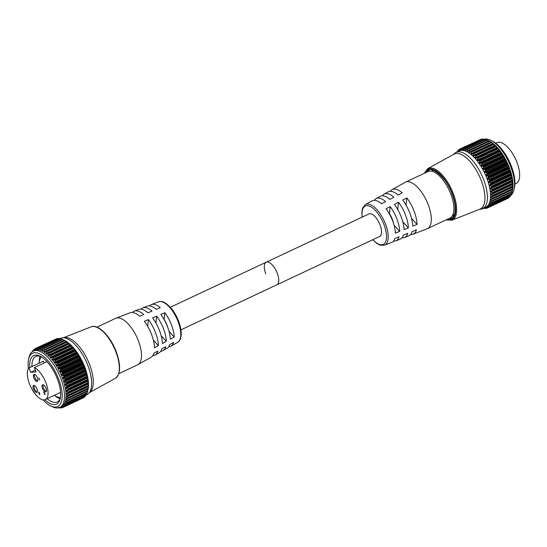 <?xml version="1.0" encoding="UTF-8"?>
<svg xmlns="http://www.w3.org/2000/svg" width="547" height="547" viewBox="0 0 547 547"><rect width="100%" height="100%" fill="white"/><g stroke="black" fill="none" stroke-linecap="round" stroke-linejoin="round"><path stroke-width="0.82" d="M490.837 140.333L492.498 141.167A29.435 12.766 64.8 0 1 511.377 166.192A29.435 12.766 64.8 0 1 514.44 187.867L514.023 189.679A31.097 13.484 -115.2 0 0 510.782 166.773A31.097 13.484 -115.2 0 0 490.837 140.333A31.097 13.484 -115.2 0 0 484.204 139.294M461.23 148.606L459.945 149.208L460.006 150.439L461.347 148.531A32.574 14.126 64.8 0 1 461.381 148.524L481.483 139.075A32.574 14.126 -115.2 0 0 481.449 139.082L461.053 148.839M459.425 149.639L458.571 150.042L458.591 151.122L459.808 149.044A32.574 14.126 64.8 0 1 459.842 149.03L480.382 139.608L459.842 149.03M492.471 198.67A32.574 14.126 64.8 0 1 492.471 198.725L512.566 189.276A32.574 14.126 -115.2 0 0 512.573 189.228L492.471 198.67L492.211 198.301L512.655 188.694L512.689 186.609A32.574 14.126 -115.2 0 0 512.689 186.554L492.587 195.997A32.574 14.126 64.8 0 1 492.587 196.052L512.737 186.766L492.362 196.346M512.922 187.129L512.942 186.541M492.3 196.373L491.001 196.845L490.933 197.46L492.211 198.301M491.001 196.845L490.933 197.46M512.956 184.38L512.642 183.915L490.967 194.123L490.891 194.746L492.3 195.607L512.737 186.007L512.956 184.38M512.737 181.426L512.307 180.866L491.869 190.472L490.7 191.204L490.618 191.819L492.136 192.701L512.573 183.095L512.737 181.426M512.286 178.308L511.732 177.666L491.295 187.265L490.112 188.729L491.739 189.604L512.177 179.997L512.286 178.308M511.589 175.067L510.925 174.343L490.488 183.949L489.38 185.501L491.097 186.363L511.534 176.763L511.589 175.067M510.666 171.744L509.9 170.958L489.462 180.565L488.437 182.192L490.228 183.026L510.666 173.42L510.666 171.744M509.531 168.38L508.669 167.546L488.232 177.146L487.288 178.835L489.148 179.628L509.585 170.021L509.531 168.38M508.19 165.023L507.247 164.148L486.803 173.755L485.948 175.478L487.856 176.216L508.293 166.609L508.19 165.023M506.666 161.721L505.647 160.818L485.21 170.425L484.444 172.161L486.386 172.831L506.823 163.225L506.666 161.721M504.984 158.507L503.896 157.591L483.459 167.197L482.789 168.934L484.745 169.522L505.182 159.922L504.984 158.507M503.151 155.423L502.023 154.514L481.586 164.121L481.004 165.837L482.953 166.336L503.397 156.729L503.151 155.423M501.209 152.524L500.04 151.628L479.603 161.228L479.11 162.903L479.63 163.416L481.045 163.307L501.483 153.7L501.209 152.524M499.172 149.83L497.975 148.962L477.538 158.568L477.141 160.175L477.661 160.715L479.042 160.476L499.479 150.869L499.172 149.83M497.066 147.382L495.862 146.562L475.425 156.162L475.117 157.693L475.63 158.254L476.963 157.878L497.401 148.278L497.066 147.382L475.117 157.686M495.507 145.741L493.729 144.449L473.292 154.056L473.046 155.567L473.497 156.086L495.507 145.741L473.558 156.059M493.141 143.923L491.596 142.658L471.158 152.264L471.357 154.22L473.141 153.529A32.574 14.126 64.8 0 1 473.182 153.57L493.285 144.128A32.574 14.126 -115.2 0 0 493.237 144.087L472.704 153.529M470.755 151.745L491.377 142.282L489.497 141.208L469.052 150.815L469.244 152.681L470.994 151.779A32.574 14.126 64.8 0 1 471.042 151.806L491.138 142.364A32.574 14.126 -115.2 0 0 491.097 142.329L470.577 151.827M468.772 150.343L488.915 140.88L489.367 141.064L487.452 140.121L467.015 149.728L467.179 151.492L468.888 150.37A32.574 14.126 64.8 0 1 468.929 150.398L489.032 140.955A32.574 14.126 -115.2 0 0 488.991 140.928L468.485 150.48M489.367 141.064L488.854 140.811L466.919 151.116M465.053 149.016L464.929 148.688L485.025 139.239L485.49 139.417L465.053 149.016L465.203 150.664L466.844 149.331A32.574 14.126 64.8 0 1 466.885 149.352L486.987 139.909A32.574 14.126 -115.2 0 0 486.946 139.888L466.468 149.495M463.206 148.688L483.186 138.965L463.206 148.688L463.33 150.206L464.888 148.675A32.574 14.126 64.8 0 1 464.929 148.688M481.483 139.075L461.497 148.757L461.593 150.131L463.049 148.408A32.574 14.126 64.8 0 1 463.083 148.408M489.244 141.003A31.097 13.484 64.8 0 1 489.326 141.044A31.097 13.484 64.8 0 1 509.271 167.485A31.097 13.484 64.8 0 1 512.512 190.39L512.197 191.723M482.406 139.294L481.934 139.15M483.186 138.965A32.574 14.126 -115.2 0 0 483.151 138.959L462.728 148.668M485.107 139.629L483.644 139.088M485.025 139.239A32.574 14.126 -115.2 0 0 484.991 139.232L464.533 148.887M486.933 140.032L485.49 139.417M486.905 139.888L466.823 149.324M486.987 139.909L487.452 140.121M489.032 140.955L489.497 141.208M491.015 142.227L470.666 151.779M491.138 142.364L491.596 142.658M493.285 144.128L493.729 144.449M495.281 145.946L475.288 155.608A32.574 14.126 64.8 0 1 475.336 155.656L495.438 146.206A32.574 14.126 -115.2 0 0 495.391 146.165M495.438 146.206L495.862 146.562M497.401 148.278L477.422 157.987A32.574 14.126 64.8 0 1 477.463 158.035L497.565 148.593A32.574 14.126 -115.2 0 0 497.524 148.538M497.565 148.593L497.975 148.962M499.479 150.869L479.507 160.627A32.574 14.126 64.8 0 1 479.548 160.688L499.65 151.239A32.574 14.126 -115.2 0 0 499.609 151.184M499.65 151.239L500.04 151.628M501.483 153.7L501.613 154.063L481.51 163.505A32.574 14.126 64.8 0 1 481.551 163.567L501.654 154.124A32.574 14.126 -115.2 0 0 501.613 154.063M501.654 154.124L502.023 154.514M503.397 156.729L503.52 157.133L483.418 166.575A32.574 14.126 64.8 0 1 483.459 166.644L503.561 157.194A32.574 14.126 -115.2 0 0 503.52 157.133M503.561 157.194L503.896 157.591M505.182 159.922L505.305 160.36L485.203 169.802A32.574 14.126 64.8 0 1 485.237 169.871L505.339 160.428A32.574 14.126 -115.2 0 0 505.305 160.36M505.339 160.428L505.647 160.818M506.823 163.225L506.932 163.697L486.83 173.146A32.574 14.126 64.8 0 1 486.864 173.214L506.966 163.772A32.574 14.126 -115.2 0 0 506.932 163.697M506.966 163.772L507.247 164.148M508.293 166.609L508.395 167.108L488.293 176.551A32.574 14.126 64.8 0 1 488.321 176.626L508.423 167.177A32.574 14.126 -115.2 0 0 508.395 167.108M508.423 167.177L508.669 167.546M482.625 208.674L485.763 207.197A31.097 13.484 -115.2 0 0 486.768 178.062A31.097 13.484 -115.2 0 0 459.309 150.904L456.177 152.381A31.097 13.484 64.8 0 1 483.63 179.532A31.097 13.484 64.8 0 1 482.625 208.674A31.097 13.484 64.8 0 1 480.861 209.186L479.275 209.405M488.232 177.146L488.321 176.626M488.293 176.551L487.856 176.216M486.803 173.755L486.864 173.214M486.83 173.146L486.386 172.831M485.21 170.425L485.237 169.871M485.203 169.802L484.745 169.522M483.459 167.197L483.459 166.644M483.418 166.575L482.953 166.336M481.586 164.121L481.551 163.567M481.51 163.505L481.045 163.307M479.603 161.228L479.548 160.688M479.507 160.627L479.042 160.476M477.538 158.568L477.463 158.035M477.422 157.987L476.963 157.878M475.425 156.162L475.336 155.656M475.288 155.608L474.844 155.553M473.292 154.056L473.182 153.57M471.158 152.264L471.042 151.806M469.052 150.815L468.929 150.398M467.015 149.728L466.885 149.352M458.591 151.122L458.871 150.767M457.634 151.765L458.454 149.94A32.574 14.126 64.8 0 1 458.482 149.919L459.542 149.413M457.955 150.986L457.388 151.252L457.354 152.066M456.971 152.004L457.292 151.211A32.574 14.126 64.8 0 1 457.319 151.177M454.147 215.169A25.771 11.172 64.8 0 1 453.62 215.087A25.771 11.172 64.8 0 0 454.147 215.169M453.873 215.737A26.461 11.473 64.8 0 1 452.813 215.47M427.768 168.64L454.099 154.145A30.393 13.183 64.8 0 1 481.251 180.524A30.393 13.183 64.8 0 1 479.938 209.145L451.972 220.161A28.471 12.349 64.8 0 0 453.21 193.344A28.471 12.349 64.8 0 0 427.768 168.64L424.246 173.337M453.477 154.493L454.653 153.406A31.097 13.484 64.8 0 1 456.177 152.381M483.527 208.482L483.527 208.482A32.574 14.126 64.8 0 1 483.486 208.475L483.022 208.325M485.298 208.551L485.298 208.551A32.574 14.126 64.8 0 1 485.264 208.557L483.336 207.963M486.919 208.236L507.035 198.787L486.946 208.222A32.574 14.126 64.8 0 1 486.892 208.243L484.963 207.798L484.574 207.874L485.271 208.421L486.003 208.079M488.368 207.532A32.574 14.126 64.8 0 1 488.341 207.545L508.443 198.103A32.574 14.126 -115.2 0 0 508.471 198.082L488.28 207.306L508.833 197.446M489.633 206.445A32.574 14.126 64.8 0 1 489.606 206.472L509.708 197.023A32.574 14.126 -115.2 0 0 509.729 197.002L489.503 206.185L509.941 196.578L510.214 195.867M490.68 204.995A32.574 14.126 64.8 0 1 490.666 205.029L510.761 195.587A32.574 14.126 -115.2 0 0 510.782 195.552L490.522 204.701L510.96 195.094L511.438 193.604M491.514 203.197A32.574 14.126 64.8 0 1 491.5 203.238L511.602 193.795A32.574 14.126 -115.2 0 0 511.616 193.754L491.514 203.197L491.322 202.875L511.76 193.269L512.156 191.758M492.115 201.084A32.574 14.126 64.8 0 1 492.102 201.132L512.204 191.682A32.574 14.126 -115.2 0 0 512.218 191.635L492.115 201.084L491.89 200.728L512.327 191.129L512.737 189.03L492.375 198.889M492.457 193.091A32.574 14.126 64.8 0 1 492.464 193.153L512.566 183.71A32.574 14.126 -115.2 0 0 512.56 183.648L492.457 193.091L492.136 192.701M492.088 190A32.574 14.126 64.8 0 1 492.095 190.062L512.197 180.619A32.574 14.126 -115.2 0 0 512.183 180.558L492.088 190L491.739 189.604M491.473 186.759A32.574 14.126 64.8 0 1 491.486 186.821L511.589 177.378A32.574 14.126 -115.2 0 0 511.575 177.31L491.473 186.759L491.097 186.363M490.625 183.402A32.574 14.126 64.8 0 1 490.645 183.477L510.748 174.028A32.574 14.126 -115.2 0 0 510.727 173.96L490.625 183.402L490.228 183.026M489.565 179.99A32.574 14.126 64.8 0 1 489.586 180.059L509.688 170.616A32.574 14.126 -115.2 0 0 509.667 170.541L489.565 179.99L489.148 179.628M510.925 195.204A31.097 13.484 -115.2 0 0 514.023 189.679M431.911 170.992A26.461 11.473 64.8 0 1 432.383 170.008M432.725 170.609A25.771 11.172 64.8 0 1 432.992 170.158A25.771 11.172 64.8 0 0 432.725 170.609M482.912 207.942L483.986 208.181M486.078 207.429L486.864 208.058L487.931 207.552L486.078 207.429M488.341 207.545L508.348 197.946M489.189 206.527L487.411 206.616L488.28 207.306M490.262 205.139L488.56 205.44L489.503 206.185M488.813 205.091L488.56 205.44L489.257 205.104M491.124 203.409L489.695 203.484L489.497 203.915L490.522 204.701M489.695 203.484L489.497 203.915L490.502 203.443M490.365 201.556L490.221 202.062L491.739 201.351L490.365 201.556L490.221 202.062L491.322 202.875M491.753 201.351L492.102 201.132L491.753 201.351M492.15 198.992L490.803 199.334L490.714 199.915L491.89 200.728M490.803 199.334L490.714 199.915L512.648 189.604L512.737 189.03M492.587 195.997L492.3 195.607M492.204 193.522L492.464 193.153M491.869 190.472L492.095 190.062M491.295 187.265L491.486 186.821M490.488 183.949L490.645 183.477M489.462 180.565L489.586 180.059M509.585 170.021L509.667 170.541M509.688 170.616L509.9 170.958M510.666 173.42L510.727 173.96M511.534 176.763L511.575 177.31M512.177 179.997L512.183 180.558M512.573 183.095L512.56 183.648M512.737 186.007L512.689 186.554M512.655 188.694L512.573 189.228M512.327 191.129L512.218 191.635M512.3 191.252L512.19 191.744L492.074 201.2M511.76 193.269L511.616 193.754M510.96 195.094L510.782 195.552M509.941 196.578L509.729 197.002M508.717 197.706L508.471 198.082M28.437 368.705A29.435 12.766 64.8 0 1 28.594 359.14A29.435 12.766 64.8 0 1 41.613 355.017A29.435 12.766 64.8 0 1 58.597 378.941A29.435 12.766 64.8 0 1 50.543 405.847A29.435 12.766 64.8 0 1 43.083 399.864M50.543 405.847L52.204 406.674A31.097 13.484 -115.2 0 0 59.712 407.392A31.097 13.484 -115.2 0 0 60.717 378.25A31.097 13.484 -115.2 0 0 33.264 351.099A31.097 13.484 -115.2 0 0 29.018 357.328L28.594 359.14M44.895 399.754A26.824 11.631 -115.2 0 0 60.197 398.777A26.824 11.631 -115.2 0 0 57.401 379.023A26.824 11.631 -115.2 0 0 40.198 356.22A26.824 11.631 -115.2 0 0 29.695 367.611M31.945 366.552A25.155 10.913 64.8 0 1 35.787 356.473A25.155 10.913 64.8 0 1 41.052 356.685M36.519 348.323L56.909 338.566A32.574 14.126 64.8 0 1 56.943 338.559L36.84 348.001A32.574 14.126 -115.2 0 0 36.806 348.008L35.466 349.923L35.405 348.692L36.69 348.083M35.302 348.507L55.842 339.085L35.302 348.507A32.574 14.126 -115.2 0 0 35.268 348.521L34.058 350.606L34.03 349.526L34.892 349.123M34.331 350.251L34.058 350.606M67.821 395.83L88.19 386.257L68.054 395.536A32.574 14.126 -115.2 0 0 68.054 395.481L88.149 386.032A32.574 14.126 64.8 0 1 88.149 386.093L88.115 388.179L67.678 397.778L66.392 396.944L66.467 396.329L67.76 395.857M88.108 383.399L88.197 385.491L67.76 395.091L66.351 394.223L66.433 393.608L88.108 383.399L67.671 392.999M87.766 380.35L88.204 380.903L88.04 382.579L67.602 392.178L66.078 391.303L66.16 390.688L67.329 389.949L87.766 380.35L67.329 389.949M87.192 377.143L87.746 377.792L87.636 379.481L67.199 389.088L65.572 388.206L66.755 386.75L87.192 377.143L66.755 386.75M86.392 373.827L87.048 374.551L86.994 376.24L66.556 385.847L64.84 384.985L65.955 383.433L86.392 373.827L86.207 373.512L66.112 382.955L65.955 383.433M85.366 370.442L86.132 371.228L86.132 372.904L65.688 382.503L63.896 381.669L64.922 380.042L85.366 370.442L85.147 370.1L65.052 379.543L64.922 380.042M84.129 367.03L84.99 367.864L85.045 369.505L64.608 379.105L62.748 378.319L63.691 376.63L84.129 367.03L83.882 366.661L63.78 376.104A32.574 14.126 -115.2 0 0 63.753 376.035L83.855 366.593A32.574 14.126 64.8 0 1 83.882 366.661M82.706 363.632L83.65 364.507L83.759 366.093L63.322 375.693L61.414 374.962L62.269 373.239L82.706 363.632L82.426 363.249L62.324 372.698A32.574 14.126 -115.2 0 0 62.296 372.623L82.392 363.181A32.574 14.126 64.8 0 1 82.426 363.249M81.106 360.302L82.132 361.205L82.282 362.709L61.845 372.316L59.903 371.645L60.669 369.902L81.106 360.302L80.799 359.905L60.696 369.355A32.574 14.126 -115.2 0 0 60.662 369.287L80.765 359.844A32.574 14.126 64.8 0 1 80.799 359.905M79.356 357.075L80.443 357.991L80.641 359.4L60.204 369.006L58.249 368.418L58.919 366.681L79.356 357.075L79.021 356.678L58.919 366.121A32.574 14.126 -115.2 0 0 58.885 366.059L78.98 356.617A32.574 14.126 64.8 0 1 79.021 356.678M77.483 353.998L78.618 354.907L78.857 356.213L58.42 365.813L56.97 365.799L56.464 365.314L57.045 363.598L77.483 353.998L77.113 353.601L57.018 363.051A32.574 14.126 -115.2 0 0 56.977 362.989L77.072 353.54A32.574 14.126 64.8 0 1 77.113 353.601M75.5 351.106L76.669 352.001L76.949 353.184L56.505 362.784L55.09 362.9L54.577 362.387L55.062 360.712L75.5 351.106L75.11 350.723L55.008 360.165A32.574 14.126 -115.2 0 0 54.967 360.111L75.069 350.668A32.574 14.126 64.8 0 1 75.11 350.723M73.442 348.446L74.631 349.307L74.939 350.353L54.502 359.953L53.121 360.199L52.601 359.659L52.997 358.046L73.442 348.446L73.024 348.077L52.929 357.519A32.574 14.126 -115.2 0 0 52.881 357.464L72.983 348.022A32.574 14.126 64.8 0 1 73.024 348.077M71.329 346.039L72.86 347.755L52.423 357.362L51.09 357.738L50.577 357.177L50.885 355.646L71.329 346.039L70.898 345.69L50.796 355.133A32.574 14.126 -115.2 0 0 50.755 355.092L70.85 345.642A32.574 14.126 64.8 0 1 70.898 345.69M69.189 343.933L70.741 345.43L50.303 355.037L48.956 355.564L48.505 355.044L48.751 353.533L69.189 343.933L68.744 343.605L48.642 353.054A32.574 14.126 -115.2 0 0 48.601 353.013L68.703 343.564A32.574 14.126 64.8 0 1 68.744 343.605M48.163 353.006L46.816 353.704L46.618 351.742L67.055 342.142L66.604 341.848L46.502 351.29A32.574 14.126 -115.2 0 0 46.454 351.256L66.556 341.813A32.574 14.126 64.8 0 1 66.604 341.848M67.055 342.142L68.601 343.407M46.037 351.311L44.704 352.165L44.519 350.299L64.956 340.692L64.491 340.432L44.389 349.882A32.574 14.126 -115.2 0 0 44.348 349.854L64.45 340.412A32.574 14.126 64.8 0 1 64.491 340.432M64.956 340.692L66.823 341.772L46.221 351.222M43.951 349.964L42.645 350.969L42.475 349.212L62.912 339.605L62.447 339.386L42.345 348.836A32.574 14.126 -115.2 0 0 42.304 348.815L62.406 339.372A32.574 14.126 64.8 0 1 62.447 339.386M62.912 339.605L64.826 340.549L64.389 340.357L44.232 349.827M41.928 348.979L40.663 350.142L40.519 348.501L60.956 338.894L60.491 338.723L40.389 348.165A32.574 14.126 -115.2 0 0 40.348 348.159L60.45 338.716A32.574 14.126 64.8 0 1 60.491 338.723M39.999 348.371L38.789 349.69L38.673 348.172L59.11 338.572L38.543 347.892A32.574 14.126 -115.2 0 0 38.509 347.892L58.611 338.443A32.574 14.126 64.8 0 1 58.645 338.443M38.187 348.152L37.052 349.615L36.957 348.241L56.943 338.559M33.264 351.099L34.776 350.388A31.097 13.484 64.8 0 1 62.228 377.539A31.097 13.484 64.8 0 1 61.223 406.681L59.712 407.392M59.445 407.665L58.987 407.959A32.574 14.126 -115.2 0 1 58.946 407.959L58.488 407.809M58.372 407.426L58.987 407.959M58.796 407.447L60.724 408.041A32.574 14.126 -115.2 0 0 60.758 408.035L60.758 408.035M61.462 407.563L60.731 407.905L60.033 407.358L60.423 407.283L62.351 407.727A32.574 14.126 -115.2 0 0 62.385 407.72L82.481 398.271M62.324 407.542L61.537 406.913L63.37 407.036L62.324 407.542M61.537 406.913L61.886 406.749L61.537 406.913M83.93 397.566A32.574 14.126 64.8 0 1 83.903 397.587L63.808 407.03A32.574 14.126 -115.2 0 0 63.835 407.009L84.176 397.184L63.835 407.009M63.739 406.79L62.878 406.1L63.178 405.84L64.649 406.011M85.195 396.479A32.574 14.126 64.8 0 1 85.168 396.507L65.066 405.949A32.574 14.126 -115.2 0 0 65.093 405.929L85.407 396.062L65.093 405.929M64.97 405.662L64.02 404.917L65.729 404.623M64.724 404.589L64.02 404.917L64.272 404.575M86.241 395.03A32.574 14.126 64.8 0 1 86.228 395.064L66.125 404.513A32.574 14.126 -115.2 0 0 66.146 404.479L86.426 394.578L65.982 404.178L66.146 404.479M65.982 404.178L64.956 403.399L65.155 402.968L66.584 402.886M65.961 402.92L64.956 403.399L65.155 402.968M87.076 393.238A32.574 14.126 64.8 0 1 87.062 393.279L66.96 402.722A32.574 14.126 -115.2 0 0 66.973 402.681L87.076 393.238L87.219 392.753L66.782 402.353L66.973 402.681M66.782 402.353L65.681 401.546L65.825 401.04L67.219 400.828M67.199 400.835L65.681 401.546L65.825 401.04M87.677 391.119A32.574 14.126 64.8 0 1 87.664 391.167L67.568 400.609A32.574 14.126 -115.2 0 0 67.575 400.568L87.677 391.119L87.787 390.606L67.349 400.213L67.575 400.568M67.349 400.213L66.173 399.392L66.262 398.818L67.609 398.476M67.835 398.366L88.197 388.507L88.115 389.088L66.173 399.392L66.262 398.818M88.033 388.705A32.574 14.126 64.8 0 1 88.033 388.76L67.931 398.202A32.574 14.126 -115.2 0 0 67.937 398.154L88.033 388.705L88.115 388.179M67.678 397.778L67.937 398.154M66.392 396.944L66.467 396.329M67.76 395.091L68.054 395.481M67.924 392.637A32.574 14.126 -115.2 0 0 67.924 392.575L88.019 383.132L88.04 382.579M67.602 392.178L67.924 392.575M67.554 389.546A32.574 14.126 -115.2 0 0 67.548 389.485L87.65 380.035L87.636 379.481M67.199 389.088L67.548 389.485M66.946 386.305A32.574 14.126 -115.2 0 0 66.932 386.237L87.035 376.794L86.994 376.24M66.556 385.847L66.932 386.237M66.112 382.955A32.574 14.126 -115.2 0 0 66.091 382.886L86.187 373.444L86.132 372.904M65.688 382.503L66.091 382.886M65.052 379.543A32.574 14.126 -115.2 0 0 65.025 379.474L85.127 370.025L85.045 369.505M64.608 379.105L65.025 379.474M87.657 391.208L87.971 389.867A31.097 13.484 -115.2 0 0 84.73 366.969A31.097 13.484 -115.2 0 0 64.785 340.528A31.097 13.484 -115.2 0 0 64.703 340.487M88.149 386.032L88.197 385.491M88.402 386.025L88.382 386.606M88.046 388.869L67.739 398.428M88.197 388.507L87.787 390.606M67.534 400.684L87.657 391.228L87.759 390.729M87.616 391.235L87.219 392.753M86.898 393.088L86.426 394.578M85.674 395.351L85.407 396.062M83.807 397.43L63.787 407.036M59.568 338.737L60.409 338.34A31.097 13.484 64.8 0 1 62.18 337.82L64.491 337.506A30.393 13.183 64.8 0 1 89.599 364.548A30.393 13.183 64.8 0 1 90.105 392.021L88.388 393.601A31.097 13.484 64.8 0 1 86.864 394.633L86.31 394.893M62.18 337.82A31.097 13.484 64.8 0 1 87.869 365.492A31.097 13.484 64.8 0 1 88.388 393.601M39.186 362.401A25.155 10.913 64.8 0 1 40.163 356.364M35.001 348.897L33.962 349.383A32.574 14.126 -115.2 0 0 33.914 349.424L33.093 351.249M32.813 351.55L32.779 350.661A32.574 14.126 -115.2 0 0 32.758 350.689L32.396 351.598M60.382 397.826A25.155 10.913 64.8 0 1 57.189 402.011A25.155 10.913 64.8 0 1 47.179 398.715M60.067 398.715A25.155 10.913 64.8 0 1 54.789 395.618M57.394 338.634L57.866 338.778M59.11 338.572L60.567 339.106M60.956 338.894L62.392 339.516M62.365 339.372L42.283 348.808M42.379 350.6L64.314 340.289L64.826 340.549M66.474 341.711L46.133 351.256M72.519 346.86L50.577 357.164M77.072 353.54L76.949 353.184M78.98 356.617L78.857 356.213M80.765 359.844L80.641 359.4M82.392 363.181L82.282 362.709M83.855 366.593L83.759 366.093M63.78 376.104L63.691 376.63M63.322 375.693L63.753 376.035M62.324 372.698L62.269 373.239M61.845 372.316L62.296 372.623M60.696 369.355L60.669 369.902M60.204 369.006L60.662 369.287M58.919 366.121L58.919 366.681M58.42 365.813L58.885 366.059M57.018 363.051L57.045 363.598M56.505 362.784L56.977 362.989M55.008 360.165L55.062 360.712M54.502 359.953L54.967 360.111M52.929 357.519L52.997 358.046M52.423 357.362L52.881 357.464M50.796 355.133L50.885 355.646M50.303 355.037L50.755 355.092M48.642 353.054L48.751 353.533M46.502 351.29L46.618 351.742M44.389 349.882L44.519 350.299M42.345 348.836L42.475 349.212M32.779 350.661L33.415 350.47M180.948 329.862L379.597 236.523A12.485 5.415 -115.2 0 0 380.001 224.817A12.485 5.415 -115.2 0 0 368.972 213.918L266.211 262.204A12.485 5.415 -115.2 0 1 277.233 273.103A12.485 5.415 -115.2 0 1 276.83 284.809A12.485 5.415 -115.2 0 0 277.233 273.103A12.485 5.415 -115.2 0 0 266.211 262.204A12.485 5.415 -115.2 0 0 265.808 273.903M393.471 223.169A13.231 5.737 -115.2 0 0 392.281 219.183A13.231 5.737 -115.2 0 0 389.443 213.617L389.273 213.699M390.278 191.313A24.622 10.68 64.8 0 1 392.021 189.686L405.177 182.315A25.709 11.145 64.8 0 1 405.484 182.158A25.709 11.145 64.8 0 1 428.178 204.599A25.709 11.145 64.8 0 1 427.351 228.687A25.709 11.145 64.8 0 1 427.029 228.824L412.958 234.239A24.622 10.68 64.8 0 1 410.592 234.547M405.484 182.158L428.096 171.532A25.709 11.145 64.8 0 1 450.79 193.98A25.709 11.145 64.8 0 1 449.955 218.062L427.351 228.687M495.76 143.246L497.045 142.644A22.53 9.771 64.8 0 1 516.936 162.315A22.53 9.771 64.8 0 1 516.204 183.423L514.925 184.024M392.021 189.686A24.622 10.68 64.8 0 1 402.264 192.893L398.134 195.047A24.3 10.537 64.8 0 0 388.055 191.915L384.028 194.171A23.965 10.393 64.8 0 1 393.936 197.235L389.799 199.388A23.644 10.256 64.8 0 0 380.062 196.394L376.028 198.65A23.309 10.113 64.8 0 1 385.601 201.576L381.471 203.73A22.988 9.969 64.8 0 0 372.063 200.879L365.43 204.592A22.441 9.73 64.8 0 1 385.512 224.051A22.441 9.73 64.8 0 1 384.507 245.193L391.604 242.465A22.988 9.969 64.8 0 0 394.818 238.506L399.119 236.783A23.309 10.113 64.8 0 1 395.85 240.83A23.309 10.113 64.8 0 1 393.471 241.104M382.291 195.812A23.965 10.393 64.8 0 1 384.028 194.171M374.305 200.305A23.309 10.113 64.8 0 1 376.028 198.65M386.066 208.776A22.988 9.969 64.8 0 1 392.63 220.803A22.988 9.969 64.8 0 1 395.399 233.097L399.7 231.374A23.309 10.113 64.8 0 0 396.89 218.862A23.309 10.113 64.8 0 0 390.202 206.622L386.066 208.776M394.394 204.434A23.644 10.256 64.8 0 1 401.218 216.892A23.644 10.256 64.8 0 1 404.069 229.631L408.37 227.908A23.965 10.393 64.8 0 0 405.477 214.95A23.965 10.393 64.8 0 0 398.531 202.281L394.394 204.434M402.729 200.093A24.3 10.537 64.8 0 1 409.799 212.981A24.3 10.537 64.8 0 1 412.732 226.157L417.033 224.434A24.622 10.68 64.8 0 0 414.058 211.039A24.622 10.68 64.8 0 0 406.865 197.939L402.729 200.093M395.85 240.83L400.158 239.169A23.644 10.256 64.8 0 0 403.481 235.032L407.782 233.309A23.965 10.393 64.8 0 1 404.404 237.535A23.965 10.393 64.8 0 1 402.031 237.822M404.404 237.535L408.712 235.873A24.3 10.537 64.8 0 0 412.151 231.566L416.445 229.836A24.622 10.68 64.8 0 1 412.958 234.239M394.093 225.22L399.7 231.374M389.443 213.617L390.202 206.622M402.818 221.815L408.37 227.908M400.459 215.033A13.231 5.737 -115.2 0 0 398.831 211.573M397.744 209.556L398.531 202.281M411.549 218.41L417.033 224.434M406.079 205.173L406.865 197.939M42.509 388.432A3.843 1.668 -115.2 0 0 45.9 391.789A3.843 1.668 -115.2 0 0 46.023 388.185A3.843 1.668 -115.2 0 0 42.632 384.828A3.843 1.668 -115.2 0 0 42.509 388.432M43.247 384.794A3.843 1.668 -115.2 0 0 43.534 387.946A3.843 1.668 -115.2 0 0 46.317 391.337M33.435 389.061A3.843 1.668 -115.2 0 0 36.827 392.418A3.843 1.668 -115.2 0 0 36.95 388.821A3.843 1.668 -115.2 0 0 33.558 385.464A3.843 1.668 -115.2 0 0 33.435 389.061M34.167 385.43A3.843 1.668 -115.2 0 0 34.461 388.582A3.843 1.668 -115.2 0 0 37.244 391.967M33.846 377.998A3.843 1.668 -115.2 0 0 37.237 381.355A3.843 1.668 -115.2 0 0 37.36 377.751A3.843 1.668 -115.2 0 0 33.969 374.401A3.843 1.668 -115.2 0 0 33.846 377.998M34.584 374.367A3.843 1.668 -115.2 0 0 34.871 377.519A3.843 1.668 -115.2 0 0 37.654 380.903M167.792 327.489A13.231 5.737 -115.2 0 0 166.979 325.048A13.231 5.737 -115.2 0 0 164.141 319.475L164.873 312.706L160.791 314.416A23.309 10.113 64.8 0 1 167.478 326.662A23.309 10.113 64.8 0 1 170.288 339.174L174.213 337.034A22.988 9.969 64.8 0 0 171.443 324.74A22.988 9.969 64.8 0 0 164.873 312.706M96.928 327.14L115.69 318.327A25.709 11.145 64.8 0 1 116.012 318.19A25.709 11.145 64.8 0 1 138.384 340.767A25.709 11.145 64.8 0 1 137.865 364.699A25.709 11.145 64.8 0 1 137.557 364.856L118.795 373.669M149.57 305.903A22.988 9.969 64.8 0 1 151.437 304.542L158.527 301.814A22.441 9.73 64.8 0 1 178.062 321.527A22.441 9.73 64.8 0 1 177.611 342.415L170.979 346.135A22.988 9.969 64.8 0 0 173.625 342.436L169.707 344.576A23.309 10.113 64.8 0 1 167.006 348.357L162.979 350.613A23.644 10.256 64.8 0 0 165.727 346.75L161.809 348.89A23.965 10.393 64.8 0 1 159.013 352.842L154.986 355.099A24.3 10.537 64.8 0 0 157.83 351.065L153.905 353.205A24.622 10.68 64.8 0 1 151.02 357.321L137.865 364.699M154.986 355.099A24.3 10.537 64.8 0 1 152.763 355.694M162.979 350.613A23.644 10.256 64.8 0 1 160.75 351.201M170.979 346.135A22.988 9.969 64.8 0 1 168.736 346.702M163.457 328.61A23.644 10.256 64.8 0 1 166.309 341.342L162.391 343.482A23.965 10.393 64.8 0 0 159.498 330.532A23.965 10.393 64.8 0 0 152.551 317.862L156.64 316.152A23.644 10.256 64.8 0 1 163.457 328.61M155.478 332.48A24.3 10.537 64.8 0 1 158.411 345.656L154.493 347.796A24.622 10.68 64.8 0 0 151.519 334.402A24.622 10.68 64.8 0 0 144.319 321.301L148.408 319.592A24.3 10.537 64.8 0 1 155.478 332.48M54.379 395.331A22.53 9.771 -115.2 0 0 60.457 397.354M44.136 362.969L43.439 361.15L29.032 367.919A17.921 7.767 -115.2 0 0 29.511 383.939A17.921 7.767 -115.2 0 0 45.333 399.583A17.921 7.767 -115.2 0 0 45.907 382.797A17.921 7.767 -115.2 0 0 34.393 367.55L46.967 361.642M45.333 399.583L59.739 392.814A17.921 7.767 -115.2 0 0 60.573 392.261M29.032 367.919L30.714 372.316L36.081 371.946L34.393 367.55M38.782 377.956L39.685 380.042L38.871 377.915M44.375 392.589L43.945 392.131L43.781 392.691L43.863 391.891L44.471 392.561L44.512 394.052L45.141 394.257L44.355 394.305L44.464 392.541M44.15 392.035L43.883 392.684M39.268 392.794L38.81 392.493L38.605 392.869L38.714 392.254L39.288 392.835L39.651 394.695L39.035 393.238M39.015 392.39L38.707 392.862M38.7 392.828L38.714 392.254M39.562 394.455L39.76 393.902M41.463 356.924A22.53 9.771 -115.2 0 0 39.117 363.181M151.437 304.542A22.988 9.969 64.8 0 1 160.278 307.66L156.189 309.37A23.309 10.113 64.8 0 0 147.191 306.183L142.883 307.838A23.644 10.256 64.8 0 1 152.045 311.106L147.957 312.816A23.965 10.393 64.8 0 0 138.637 309.472L134.33 311.134A24.3 10.537 64.8 0 1 143.813 314.546L139.724 316.255A24.622 10.68 64.8 0 0 130.083 312.768L116.012 318.19M141.01 309.185A23.644 10.256 64.8 0 1 142.883 307.838M132.449 312.467A24.3 10.537 64.8 0 1 134.33 311.134M169.016 331.325L174.213 337.034M161.174 335.708L166.309 341.342M155.902 322.962L156.64 316.152M153.331 340.084L158.411 345.656M147.676 326.368L148.408 319.592M35.384 370.128L30.714 372.316M43.986 392.596L44.068 391.796M45.107 394.175L44.355 394.305M38.81 392.773L38.919 392.158M39.856 394.599L39.213 393.943M39.767 394.36L39.876 393.847L39.678 394.408M39.876 393.847L39.124 393.478M39.24 393.143L39.384 392.739L39.24 393.143M459.924 150.254L460.335 150.063M490.967 194.123L512.908 183.819M490.7 191.204L512.635 180.9M490.194 188.127L512.136 177.816M489.469 184.927L511.404 174.616M488.519 181.645L510.46 171.341M487.37 178.336L509.305 168.025M486.023 175.026L507.965 164.715M484.512 171.772L506.454 161.461M482.844 168.606L504.785 158.302M481.052 165.577L502.987 155.273M479.145 162.726L501.086 152.415M477.162 160.08L499.096 149.775M473.046 155.567L494.98 145.256M470.967 153.748L492.909 143.437M468.916 152.257L490.857 141.953M464.991 150.343L466.174 149.782M463.172 149.933L463.979 149.55M461.477 149.905L462.051 149.639M446.461 219.703A27.719 12.02 -115.2 0 0 452.28 193.645A27.719 12.02 -115.2 0 0 437.231 171.772A27.719 12.02 -115.2 0 0 424.602 173.173M448.684 218.663A26.461 11.473 -115.2 0 0 451.473 218.185C452.383 218.123 453.408 216.749 454.55 214.055C455.883 208.421 455.022 201.611 451.966 193.638C446.27 176.113 430.318 166.418 428.964 170.288A26.461 11.473 -115.2 0 0 426.817 172.127M425.156 172.914A27.22 11.802 64.8 0 1 452.054 193.659A27.22 11.802 64.8 0 1 447.022 219.443M458.523 149.899L459.542 149.42M458.017 150.828L457.354 151.143L458.01 150.856M484.088 208.216L483.589 208.455M486.194 208.133L485.353 208.53M472.758 153.502L493.127 143.929L472.731 153.516M475.63 158.254L497.565 147.943M477.661 160.715L499.596 150.411M479.63 163.416L501.565 153.105M481.504 166.315L503.445 156.011M483.274 169.379L505.209 159.074M484.902 172.572L506.843 162.261M486.379 175.847L508.313 165.536M487.671 179.156L509.613 168.845M488.772 182.466L510.713 172.155M489.668 185.727L511.609 175.423M490.344 188.9L512.279 178.595M490.789 191.949L512.724 181.638M491.001 194.821L512.936 184.51M512.717 186.78L492.409 196.318M490.974 197.488L512.915 187.183M88.375 386.661L66.44 396.972M88.402 383.994L66.46 394.305M88.19 381.122L66.249 391.426M87.739 378.08L65.804 388.384M87.069 374.9L65.127 385.211M86.173 371.639L64.231 381.95M85.072 368.329L63.131 378.64M83.773 365.02L61.838 375.324M82.303 361.745L60.361 372.056M80.669 358.558L58.734 368.863M78.905 355.488L56.97 365.799M77.024 352.589L55.09 362.9M75.055 349.889L53.121 360.199M73.024 347.427L51.09 357.738M70.96 345.239L49.018 355.543M115.273 378.367C120.723 374.066 121.037 365.15 116.21 351.618C110.508 336.35 98.214 323.653 91.062 326.853A28.471 12.349 64.8 0 1 115.889 351.851A28.471 12.349 64.8 0 1 115.273 378.367L89.564 392.52M35.001 348.904L33.982 349.376M32.813 350.627L33.476 350.312L32.841 350.634M59.049 407.932L59.548 407.7M60.813 408.007L61.654 407.618M37.511 349.116L36.936 349.389M39.446 349.034L38.632 349.417M41.634 349.266L40.451 349.82M66.317 341.431L44.375 351.742M68.368 342.921L46.427 353.232M48.191 352.993L68.594 343.407L48.225 352.979M70.44 344.74L48.505 355.044M74.556 349.26L52.621 359.564M76.546 351.899L54.604 362.21M78.447 354.757L56.512 365.061M80.245 357.779L58.31 368.09M81.913 360.945L59.972 371.256M83.424 364.199L61.49 374.51M84.764 367.509L62.83 377.813M85.92 370.818L63.978 381.129M86.864 374.1L64.929 384.411M87.595 377.3L65.661 387.611M88.101 380.377L66.16 390.688M88.368 383.303L66.433 393.608M67.876 395.802L88.183 386.257M35.801 349.547L35.391 349.738M372.876 239.675A21.183 9.19 -115.2 0 0 384.965 242.977A21.183 9.19 -115.2 0 0 383.973 224.543A21.183 9.19 -115.2 0 0 369.204 206.034A21.183 9.19 -115.2 0 0 362.258 217.07M446.113 219.873L451.972 220.161M462.974 148.422L483.104 138.965M464.765 148.695L484.922 139.225M466.659 149.352L486.857 139.861M468.635 150.384L488.895 140.866M492.279 198.951L512.573 189.412M491.951 201.296L512.183 191.785M491.384 203.354L511.568 193.87M490.584 205.098L510.727 195.628M489.558 206.506L509.674 197.05M485.339 208.544L486.208 208.133M483.582 208.482L484.122 208.229M461.319 148.538L481.422 139.095M91.062 326.853L63.767 337.608M58.563 338.449L38.434 347.906M60.382 338.709L40.225 348.179M62.317 339.338L42.119 348.836M64.355 340.343L44.095 349.868M87.643 391.269L67.411 400.773M87.028 393.348L66.843 402.831M86.187 395.112L66.043 404.575M85.141 396.534L65.018 405.983M82.494 398.264L62.392 407.713M61.667 407.618L60.799 408.028M59.582 407.713L59.049 407.959M56.888 338.572L36.779 348.022M365.43 204.592L362.75 207.778L361.868 211.545L362.093 217.152M431.542 171.163L433.409 170.288M452.437 215.641L454.311 214.766M372.712 239.757L376.938 243.538L380.322 245.227L384.507 245.193M177.611 342.415C181.659 338.908 180.36 338.237 181.173 335.461C181.488 331.291 180.633 326.518 178.595 321.151C176.517 315.81 173.809 311.236 170.486 307.428L166.158 303.51C163.505 302.361 163.82 300.932 158.527 301.814M266.211 262.204L170.329 307.257"/></g></svg>
